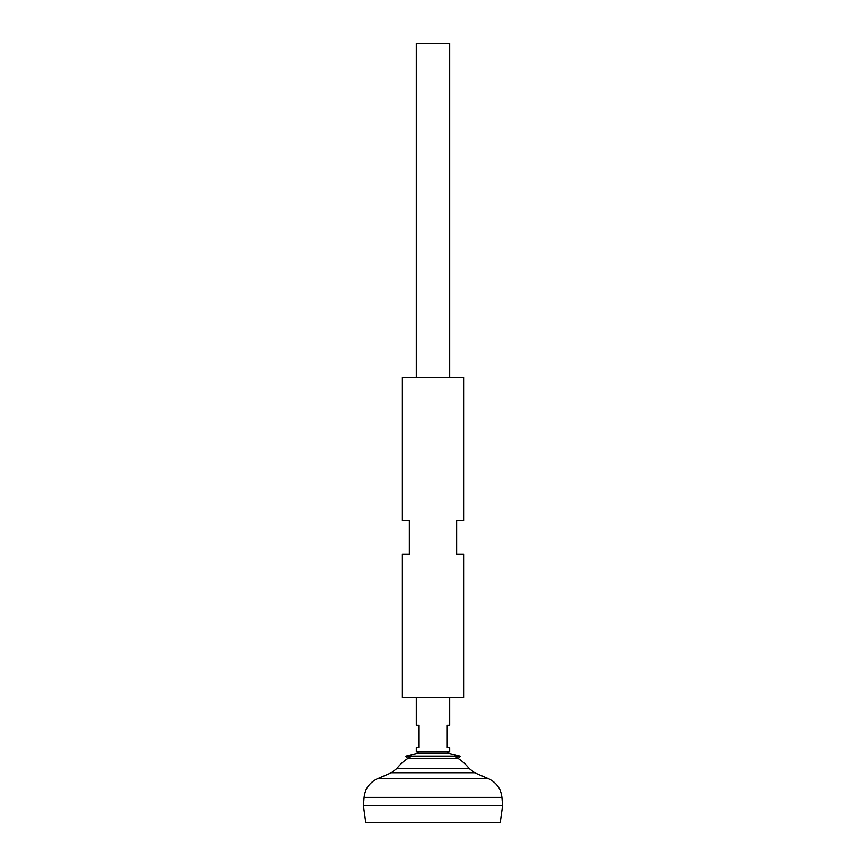<?xml version="1.0" encoding="UTF-8"?>
<svg xmlns="http://www.w3.org/2000/svg" width="866" height="866" viewBox="0 0 866 866"><rect width="100%" height="100%" fill="white"/><g stroke="black" fill="none" stroke-linecap="round" stroke-linejoin="round"><path stroke-width="1.3" d="M460.062 756.386L405.938 756.386L407.767 758.486L458.233 758.486L460.062 756.386L446.921 753.106L433 753.106L446.921 753.106L449.703 751.72L416.297 751.72L416.297 747.542L419.079 747.542L419.079 725.275L416.297 725.275L416.297 697.444M449.703 751.72L449.703 747.542L446.921 747.542L446.921 725.275L449.703 725.275L449.703 697.444M449.703 377.327L449.703 43.3L416.297 43.3L416.297 377.327M500.202 822.7L365.798 822.7L363.406 805.716L433 805.694L363.406 805.716L364.099 797.337L501.901 797.337L502.594 805.694L433 805.716L502.594 805.694L500.202 822.7M454.693 756.386A46.06 46.06 0 0 1 469.199 768.532L396.801 768.532L391.378 772.71L377.468 778.707C369.576 782.463 365.116 788.666 364.099 797.337M411.307 756.386A46.06 46.06 0 0 0 396.801 768.532M405.938 756.386L419.079 753.106L433 753.106L419.079 753.106L416.297 751.72M402.376 697.444L463.624 697.444L463.624 554.088L456.663 554.088L456.663 520.683L463.624 520.683L463.624 377.327L402.376 377.327L402.376 520.683L409.337 520.683L409.337 554.088L402.376 554.088L402.376 697.444M469.199 768.532L474.622 772.71L488.532 778.707L377.468 778.707M474.622 772.71L391.378 772.71M488.532 778.707C496.424 782.463 500.884 788.666 501.901 797.337"/></g></svg>
